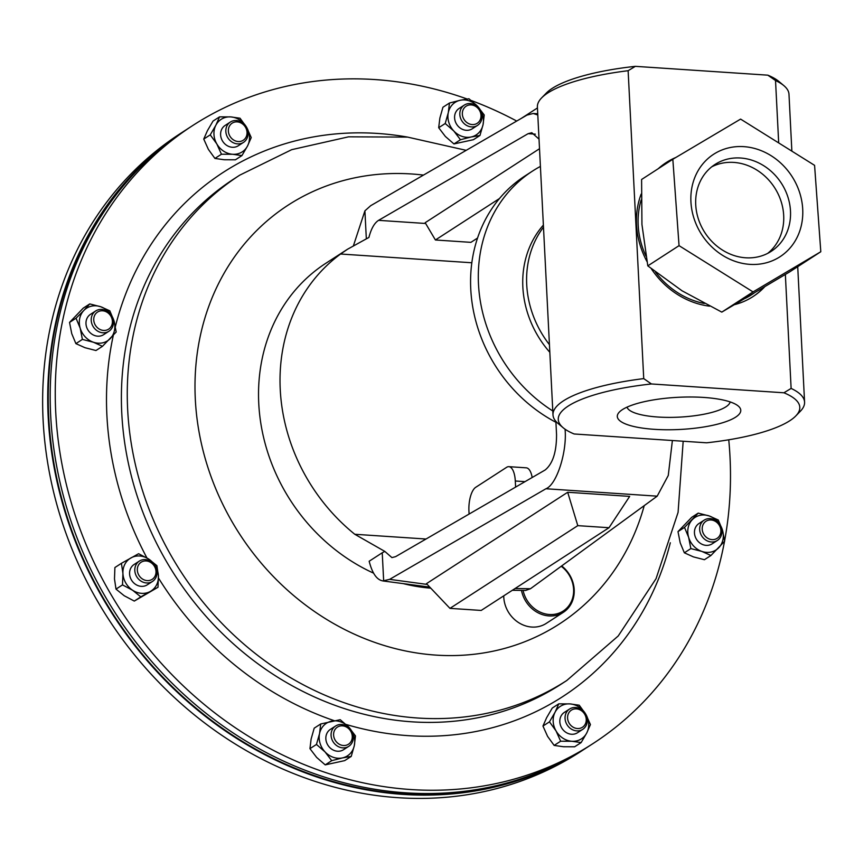 <?xml version="1.0" encoding="UTF-8"?>
<svg xmlns="http://www.w3.org/2000/svg" width="864" height="864" viewBox="0 0 864 864"><rect width="100%" height="100%" fill="white"/><g stroke="black" fill="none" stroke-linecap="round" stroke-linejoin="round"><path stroke-width="1.3" d="M228.366 131.09A10.184 8.964 -122.9 0 1 237.2 121.889A10.184 8.964 -122.9 0 1 247.028 132.332A10.184 8.964 -122.9 0 1 238.194 141.534A10.184 8.964 -122.9 0 1 228.366 131.09M225.839 131.468A12.107 10.66 -122.9 0 1 230.353 122.04A12.107 10.66 -122.9 0 1 241.682 122.288A12.107 10.66 -122.9 0 1 248.022 132.948A12.107 10.66 -122.9 0 1 243.518 142.376A12.107 10.66 -122.9 0 1 232.189 142.139A12.107 10.66 -122.9 0 1 225.839 131.468M230.353 122.04L225.126 125.431A12.107 10.66 57.1 0 0 220.612 134.86A12.107 10.66 57.1 0 0 226.951 145.519A12.107 10.66 57.1 0 0 238.28 145.768L243.518 142.376M728.752 439.798A368.172 323.978 -122.9 0 1 724.604 540.842M724.507 541.382A368.172 323.978 -122.9 0 1 592.898 743.645A368.172 323.978 -122.9 0 1 109.89 592.607A368.172 323.978 -122.9 0 1 192.845 125.453A368.172 323.978 -122.9 0 1 467.122 99.004M592.898 743.645L587.822 746.928A368.172 323.978 -122.9 0 1 104.825 595.879A368.172 323.978 -122.9 0 1 187.78 128.736L192.845 125.453M147.161 580.608A10.184 8.964 -122.9 0 1 137.333 570.164A10.184 8.964 -122.9 0 1 146.167 560.963A10.184 8.964 -122.9 0 1 155.995 571.406A10.184 8.964 -122.9 0 1 147.161 580.608M146.491 582.952A12.107 10.66 -122.9 0 1 135.443 573.912A12.107 10.66 -122.9 0 1 139.32 561.114A12.107 10.66 -122.9 0 1 145.303 559.602A12.107 10.66 -122.9 0 1 156.352 568.642A12.107 10.66 -122.9 0 1 152.474 581.45A12.107 10.66 -122.9 0 1 146.491 582.952M152.474 581.45L147.247 584.831A12.107 10.66 -122.9 0 1 141.264 586.343A12.107 10.66 -122.9 0 1 130.216 577.303A12.107 10.66 -122.9 0 1 134.093 564.494L139.32 561.114M586.246 719.323A10.184 8.964 -122.9 0 1 577.411 728.525A10.184 8.964 -122.9 0 1 567.583 718.081A10.184 8.964 -122.9 0 1 576.418 708.88A10.184 8.964 -122.9 0 1 586.246 719.323M587.239 719.939A12.107 10.66 -122.9 0 1 582.725 729.367A12.107 10.66 -122.9 0 1 571.396 729.119A12.107 10.66 -122.9 0 1 565.056 718.459A12.107 10.66 -122.9 0 1 569.57 709.031A12.107 10.66 -122.9 0 1 580.9 709.279A12.107 10.66 -122.9 0 1 587.239 719.939M582.725 729.367L577.498 732.748A12.107 10.66 -122.9 0 1 566.168 732.51A12.107 10.66 -122.9 0 1 559.829 721.85A12.107 10.66 -122.9 0 1 564.332 712.411L569.57 709.031M96.833 327.121A10.184 8.964 -122.9 0 1 96.131 313.232A10.184 8.964 -122.9 0 1 109.318 314.107A10.184 8.964 -122.9 0 1 110.03 327.996A10.184 8.964 -122.9 0 1 96.833 327.121M94.889 328.849A12.107 10.66 -122.9 0 1 95.731 310.943A12.107 10.66 -122.9 0 1 109.739 313.373A12.107 10.66 -122.9 0 1 108.886 331.279A12.107 10.66 -122.9 0 1 94.889 328.849M108.886 331.279L103.658 334.66A12.107 10.66 -122.9 0 1 89.651 332.23A12.107 10.66 -122.9 0 1 90.504 314.323L95.731 310.943M717.779 523.292A10.184 8.964 -122.9 0 1 718.492 537.192A10.184 8.964 -122.9 0 1 705.294 536.306A10.184 8.964 -122.9 0 1 704.592 522.418A10.184 8.964 -122.9 0 1 717.779 523.292M718.2 522.569A12.107 10.66 -122.9 0 1 717.347 540.464A12.107 10.66 -122.9 0 1 703.35 538.034A12.107 10.66 -122.9 0 1 704.192 520.128A12.107 10.66 -122.9 0 1 718.2 522.569M717.347 540.464L712.12 543.856A12.107 10.66 -122.9 0 1 698.123 541.415A12.107 10.66 -122.9 0 1 698.965 523.519L704.192 520.128M349.888 743.062A10.184 8.964 -122.9 0 1 336.69 742.187A10.184 8.964 -122.9 0 1 335.988 728.287A10.184 8.964 -122.9 0 1 349.186 729.173A10.184 8.964 -122.9 0 1 349.888 743.062M350.428 744.952A12.107 10.66 -122.9 0 1 348.754 746.345A12.107 10.66 -122.9 0 1 333.936 742.975A12.107 10.66 -122.9 0 1 333.914 727.391A12.107 10.66 -122.9 0 1 335.588 726.008A12.107 10.66 -122.9 0 1 350.395 729.378A12.107 10.66 -122.9 0 1 350.428 744.952M348.754 746.345L343.516 749.725A12.107 10.66 -122.9 0 1 328.709 746.356A12.107 10.66 -122.9 0 1 328.676 730.782A12.107 10.66 -122.9 0 1 330.361 729.389L335.588 726.008M464.724 107.352A10.184 8.964 -122.9 0 1 477.922 108.238A10.184 8.964 -122.9 0 1 478.624 122.126A10.184 8.964 -122.9 0 1 465.437 121.252A10.184 8.964 -122.9 0 1 464.724 107.352M462.65 106.456A12.107 10.66 -122.9 0 1 464.335 105.073A12.107 10.66 -122.9 0 1 479.142 108.443A12.107 10.66 -122.9 0 1 479.174 124.016A12.107 10.66 -122.9 0 1 477.49 125.399A12.107 10.66 -122.9 0 1 462.683 122.029A12.107 10.66 -122.9 0 1 462.65 106.456M477.49 125.399L472.262 128.79A12.107 10.66 -122.9 0 1 457.456 125.42A12.107 10.66 -122.9 0 1 457.423 109.847A12.107 10.66 -122.9 0 1 459.097 108.454L464.335 105.073M186.548 129.546A368.172 323.978 57.1 0 0 185.306 130.334L180.241 133.618A368.172 323.978 57.1 0 0 49.95 329.152A368.172 323.978 57.1 0 0 197.327 717.26A368.172 323.978 57.1 0 0 580.284 751.81L585.349 748.526A368.172 323.978 57.1 0 0 586.58 747.716M185.306 130.334A368.172 323.978 57.1 0 0 55.026 325.868A368.172 323.978 57.1 0 0 202.403 713.977A368.172 323.978 57.1 0 0 585.349 748.526M142.538 165.024A367.589 323.46 57.1 0 0 102.794 597.229A367.589 323.46 57.1 0 0 536.198 773.323M561.654 565.942A29.063 25.574 -122.9 0 1 571.579 578.696A29.063 25.574 -122.9 0 1 563.371 612.306A29.063 25.574 -122.9 0 1 523.584 597.11A29.063 25.574 -122.9 0 1 521.478 590.382M563.371 612.306L546.188 623.43A29.063 25.574 -122.9 0 1 506.401 608.234A29.063 25.574 -122.9 0 1 503.744 595.858M523.076 590.404A27.907 24.548 57.1 0 0 525.01 596.441A27.907 24.548 57.1 0 0 559.181 613.073A27.907 24.548 57.1 0 0 571.082 578.772A27.907 24.548 57.1 0 0 561.222 566.266M230.753 116.91A19.375 17.053 -122.9 0 1 246.596 127.278L240.041 118.217L230.753 116.91A19.375 17.053 57.1 0 0 215.86 125.226A19.375 17.053 57.1 0 0 216.81 143.91A19.375 17.053 57.1 0 0 232.654 154.278A19.375 17.053 57.1 0 0 247.547 145.962A19.375 17.053 57.1 0 0 246.596 127.278L251.23 137.581L247.547 145.962L241.931 155.585L235.418 159.797L224.208 159.743L214.931 158.436L208.375 149.375L203.742 139.072L207.425 130.691L213.041 121.068L219.542 116.856L230.753 116.91M219.542 116.856L215.86 125.226L210.244 134.86L203.742 139.072M210.244 134.86L216.81 143.91L221.443 154.224L214.931 158.436M221.443 154.224L232.654 154.278L241.931 155.585M99.857 605.156L95.407 597.499M445.208 123.509L453.805 130.993L460.469 139.73L471.193 136.976A19.375 17.053 57.1 0 0 483.062 124.6A19.375 17.053 -122.9 0 0 477.554 106.25A19.375 17.053 57.1 0 0 460.177 100.267L468.958 98.766L477.554 106.25L484.229 114.977L483.062 124.6L479.974 135.464L473.472 139.676L453.956 143.942L445.36 136.458L438.696 127.721L439.862 118.109L442.951 107.233L449.453 103.032L448.297 112.644L445.208 123.509L438.696 127.721M479.974 135.464L471.193 136.976A19.375 17.053 57.1 0 1 453.805 130.993A19.375 17.053 57.1 0 1 448.297 112.644A19.375 17.053 57.1 0 1 460.177 100.267L449.453 103.032M460.469 139.73L453.956 143.942M325.22 764.878L316.624 757.393L309.96 748.656L316.462 744.444L325.058 751.928A19.375 17.053 57.1 0 0 342.446 757.912L351.238 756.4L344.725 760.612L325.22 764.878L331.722 760.666L325.058 751.928A19.375 17.053 -122.9 0 1 319.55 733.579L316.462 744.444M351.238 756.4L354.326 745.535L355.482 735.912L348.818 727.186L340.222 719.701L320.717 723.967L314.204 728.168L311.116 739.044L309.96 748.656M331.722 760.666L342.446 757.912A19.375 17.053 57.1 0 0 354.326 745.535A19.375 17.053 57.1 0 0 348.818 727.186A19.375 17.053 57.1 0 0 331.43 721.202A19.375 17.053 57.1 0 0 319.55 733.579L320.717 723.967M684.504 527.407L688.651 537.376L690.854 548.597L701.86 551.426A19.375 17.053 -122.9 0 0 718.762 547.733A19.375 17.053 57.1 0 0 722.434 529.988L724.648 541.21L710.932 555.498L704.43 559.71L693.425 556.891L684.353 552.809L680.206 542.84L677.992 531.619L691.708 517.331L698.22 513.119L684.504 527.407L677.992 531.619M710.932 555.498L701.86 551.426A19.375 17.053 57.1 0 1 688.651 537.376A19.375 17.053 57.1 0 1 692.323 519.642A19.375 17.053 57.1 0 1 709.214 515.948A19.375 17.053 57.1 0 1 722.434 529.988L718.286 520.02L709.214 515.948L698.22 513.119M690.854 548.597L684.353 552.809M82.393 339.412L93.398 342.23A19.375 17.053 57.1 0 0 110.3 338.537A19.375 17.053 57.1 0 0 113.972 320.803A19.375 17.053 57.1 0 0 100.753 306.752A19.375 17.053 -122.9 0 0 83.862 310.446L76.043 318.222L69.53 322.423L83.246 308.135L89.759 303.923L83.862 310.446A19.375 17.053 57.1 0 0 80.19 328.19L82.393 339.412L75.892 343.624L84.964 347.695L95.969 350.525L102.47 346.313L116.186 332.024L113.972 320.803L109.825 310.824L100.753 306.752L89.759 303.923M69.53 322.423L71.744 333.644L75.892 343.624M76.043 318.222L80.19 328.19A19.375 17.053 57.1 0 0 93.398 342.23L102.47 346.313M558.76 703.847L555.077 712.217L549.461 721.84L556.027 730.901A19.375 17.053 -122.9 0 0 571.86 741.269L581.137 742.576L574.636 746.788L563.425 746.734L554.148 745.416L560.65 741.215L571.86 741.269A19.375 17.053 57.1 0 0 586.753 732.953L590.436 724.572L585.814 714.269L579.247 705.208L569.97 703.901L558.76 703.847L552.258 708.059L546.642 717.682L542.959 726.052L547.582 736.366L554.148 745.416M581.137 742.576L586.753 732.953A19.375 17.053 57.1 0 0 585.814 714.269A19.375 17.053 57.1 0 0 569.97 703.901A19.375 17.053 57.1 0 0 555.077 712.217A19.375 17.053 57.1 0 0 556.027 730.901L560.65 741.215M549.461 721.84L542.959 726.052M140.8 596.862L150.358 591.43A19.375 17.053 57.1 0 0 158.414 575.845A19.375 17.053 57.1 0 0 148.727 559.073A19.375 17.053 57.1 0 0 130.982 557.896A19.375 17.053 -122.9 0 0 122.926 573.48L122.504 584.896L116.003 589.108L114.491 578.945L114.901 567.529L121.414 563.317L122.926 573.48A19.375 17.053 57.1 0 0 132.613 590.252L140.8 596.862L134.287 601.074L157.993 587.261L158.414 575.845L156.902 565.682L148.727 559.073L138.607 553.716L121.414 563.317M116.003 589.108L124.178 595.717L134.287 601.074M122.504 584.896L132.613 590.252A19.375 17.053 57.1 0 0 150.358 591.43L157.993 587.261M471.258 100.516A368.172 323.978 -122.9 0 1 516.715 121.046M695.801 205.87A51.732 45.522 57.1 0 0 723.308 250.592A51.732 45.522 57.1 0 0 771.217 251.338A51.732 45.522 57.1 0 0 790.42 209.93A51.732 45.522 57.1 0 0 762.901 165.208A51.732 45.522 57.1 0 0 715.003 164.462A51.732 45.522 57.1 0 0 695.801 205.87M767.707 253.368A51.732 45.522 57.1 0 0 783.616 214.337A51.732 45.522 57.1 0 0 711.709 166.838M802.634 207.9A61.042 53.708 -122.9 0 1 751.054 264.427A61.042 53.708 -122.9 0 1 691.006 203.105A61.042 53.708 -122.9 0 1 742.576 146.578A61.042 53.708 -122.9 0 1 802.634 207.9M627.026 407.149A51.732 13.489 177.1 0 0 669.978 417.388A51.732 13.489 177.1 0 0 725.922 406.825A51.732 13.489 177.1 0 0 730.145 401.922M735.642 417.15A61.808 16.114 177.1 0 0 738.256 406.026A61.808 16.114 177.1 0 0 682.862 397.105A61.808 16.114 177.1 0 0 622.426 409.612A61.808 16.114 177.1 0 0 619.369 412.052A61.808 16.114 177.1 0 0 658.714 429.57A61.808 16.114 177.1 0 0 735.642 417.15M552.992 414.893L537.397 106.996A125.95 32.832 -2.9 0 1 541.62 97.902A125.95 32.832 -2.9 0 1 547.852 92.945A125.95 32.832 -2.9 0 1 628.128 70.708L643.734 378.616A125.95 32.832 177.1 0 0 563.447 400.842A125.95 32.832 177.1 0 0 552.992 414.893A125.95 32.832 177.1 0 0 558.112 423.511L563.188 427.766A120.917 31.514 177.1 0 0 574.15 433.976L706.633 442.8A120.917 31.514 177.1 0 0 789.761 420.757A120.917 31.514 177.1 0 0 795.744 415.994A120.917 31.514 177.1 0 0 783.918 392.785L791.122 388.422A125.95 32.832 177.1 0 1 804.578 402.149A125.95 32.832 177.1 0 1 800.356 411.242L795.744 415.994M767.826 75.168L775.526 80.525A125.95 32.832 -2.9 0 1 783.864 85.633L778.788 81.378A120.917 31.514 177.1 0 0 767.826 75.168L635.342 66.344A120.917 31.514 177.1 0 0 552.215 88.387A120.917 31.514 177.1 0 0 546.242 93.15L541.62 97.902M635.342 66.344L628.128 70.708M764.208 287.107A79.834 70.254 -122.9 0 1 752.771 296.741M764.629 286.87A79.834 70.254 -122.9 0 1 752.998 296.59A79.834 70.254 -122.9 0 1 734.573 304.646M641.11 200.092A77.512 68.202 57.1 0 0 638.291 226.832A77.512 68.202 57.1 0 0 645.916 256.046M543.38 225.083A96.887 85.255 57.1 0 0 522.85 287.118A96.887 85.255 57.1 0 0 549.828 352.307M549.439 344.682A96.887 85.255 -122.9 0 1 526.716 284.612A96.887 85.255 -122.9 0 1 543.488 227.178M471.83 262.764L340.589 254.016L347.555 249.221L325.879 263.25A180.209 158.576 57.1 0 0 258.757 403.553A180.209 158.576 57.1 0 0 373.594 573.156M340.589 254.016A180.209 158.576 57.1 0 0 280.249 389.653A180.209 158.576 57.1 0 0 354.791 534.276L426.038 539.017M347.555 249.221L368.917 237.438C371.164 228.712 374.382 223.02 378.572 220.342L528.131 133.672L531.824 132.721L539.028 139.126M672.829 159.268L740.599 119.102L814.579 165.348L820.8 251.737L753.041 291.902L679.05 245.657L672.829 159.268L641.596 179.485L641.941 224.467L647.806 265.874L679.05 245.657M540.41 166.406A145.325 127.883 57.1 0 0 532.624 171.007L524.891 176.008A145.325 127.883 57.1 0 0 471.755 300.37A145.325 127.883 57.1 0 0 555.93 422.291L556.546 434.527C556.589 451.894 552.798 463.72 545.162 469.973L395.615 556.643L391.921 557.604L384.815 551.405L354.791 534.276M532.624 171.007A145.325 127.883 57.1 0 0 552.798 410.983M565.067 429.203L565.067 429.203C567.205 451.937 556.686 484.693 545.94 488.754L389.621 579.355L427.237 584.431M515.614 487.102L515.3 481A19.375 7.7 -86.2 0 0 508.864 466.668A19.375 7.7 -86.2 0 0 506.628 467.316L475.708 487.318A19.375 7.7 -86.2 0 0 468.936 511.002L469.087 514.069M508.864 466.668L526.252 467.824A19.375 7.7 93.8 0 1 532.181 477.5M537.808 114.988L533.218 113.486L527.008 115.085L370.688 205.686L364.91 210.838L366.325 238.68M499.468 198.536L435.413 239.987L425.185 222.696L539.514 148.716M609.012 527.72L629.662 496.39L567.691 492.264L426.481 583.643L449.96 608.364L481.194 610.438L609.012 527.72L577.789 525.647L449.96 608.364M515.041 588.535L530.464 588.73L525.625 590.447L512.341 590.285M672.386 440.521L668.272 475.47L657.191 496.163L530.464 588.73M382.234 552.776L369.166 561.244C372.406 573.912 377.244 580.5 383.67 580.997L382.234 552.776L384.815 551.405M382.871 580.932L389.621 579.355M403.877 583.772A180.209 158.576 57.1 0 0 430.79 588.168M555.93 422.291L556.481 421.988M364.91 210.838L353.484 245.57M521.251 118.422L537.451 107.946M567.691 492.264L577.789 525.647M435.413 239.987L470.902 242.352L477.544 238.054M647.806 265.874L682.042 290.79L721.796 312.12L789.556 271.955L820.8 251.737M721.796 312.12L753.041 291.902M655.56 272.138A77.512 68.202 57.1 0 0 704.3 303.469M745.189 298.393A77.512 68.202 57.1 0 0 751.28 294.937L753.937 293.22M666.025 162.691A79.834 70.254 -122.9 0 1 675.302 157.81M709.538 306.169A79.834 70.254 -122.9 0 1 651.326 268.769M646.909 261.414A79.834 70.254 -122.9 0 1 641.153 194.087M658.26 168.696A79.834 70.254 -122.9 0 1 666.252 162.54A79.834 70.254 -122.9 0 1 675.907 157.442M783.918 392.785L651.434 383.962A120.917 31.514 177.1 0 0 563.188 427.766M783.864 85.633A125.95 32.832 -2.9 0 1 788.983 94.252L791.867 151.146M643.734 378.616L651.434 383.962M775.526 80.525L778.691 142.916M785.354 274.482L791.122 388.422M644.231 505.624A249.502 219.553 -122.9 0 1 458.633 655.43A249.502 219.553 -122.9 0 1 232.016 521.651A249.502 219.553 -122.9 0 1 222.588 275.918A249.502 219.553 -122.9 0 1 423.479 175.09M566.773 680.508A300.964 264.838 -122.9 0 1 171.925 557.032A300.964 264.838 -122.9 0 1 239.749 175.154L233.874 178.956A300.964 264.838 -122.9 0 0 166.05 560.833A300.964 264.838 -122.9 0 0 560.898 684.31L566.773 680.508L618.203 636.001L656.046 578.696L678.078 512.384L683.176 441.234M146.923 557.95A312.282 274.795 -122.9 0 1 113.324 335.297M115.366 326.581A312.282 274.795 -122.9 0 1 407.797 137.128M670.313 542.776A312.282 274.795 -122.9 0 1 346.043 724.442M334.13 720.652A312.282 274.795 -122.9 0 1 158.479 578.027M525.02 481.648L515.3 481M378.572 220.342L425.65 223.484M535.334 134.147L528.131 133.672M657.191 496.163L545.94 488.754M466.193 150.336L407.614 137.106L348.559 136.825L291.697 149.666L239.749 175.154M382.936 580.943L429.786 587.12M537.743 113.789L533.218 113.486M797.72 266.674L804.578 402.149"/></g></svg>
